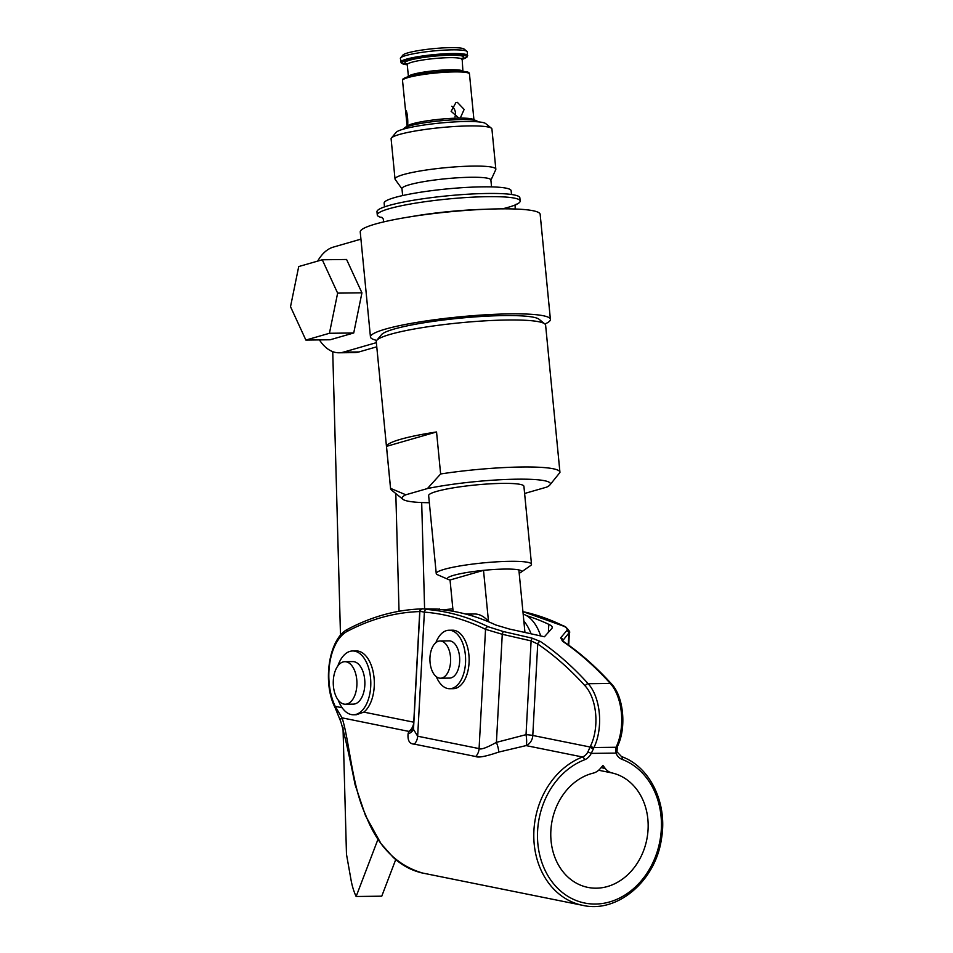 <?xml version="1.0" encoding="UTF-8"?>
<svg xmlns="http://www.w3.org/2000/svg" width="953" height="953" viewBox="0 0 953 953"><rect width="100%" height="100%" fill="white"/><g stroke="black" fill="none" stroke-linecap="round" stroke-linejoin="round"><path stroke-width="1.43" d="M370.455 336.945L360.234 231.936A90.392 11.365 -5.6 0 1 449.101 211.864A90.392 11.365 -5.6 0 1 540.172 214.413L550.405 319.422A90.392 11.365 174.4 0 0 459.334 316.873A90.392 11.365 174.4 0 0 370.455 336.945A90.392 11.365 174.4 0 0 376.721 340.388M544.925 324.008A90.392 11.365 174.4 0 0 550.405 319.422M317.671 261.098A53.177 29.579 89.3 0 1 333.264 247.125L360.937 239.143M319.41 339.899A53.177 29.579 89.3 0 0 339.03 352.789A53.177 29.579 89.3 0 0 343.497 352.122L376.364 342.651M524.603 493.44A74.441 9.351 174.4 0 0 525.115 493.332L546.724 487.114A74.441 9.351 174.4 0 0 549.881 484.97L559.923 472.509A85.079 10.697 174.4 0 0 559.935 472.2L545.616 325.187A85.079 10.697 174.4 0 0 544.806 323.913L539.053 319.255A79.766 10.03 174.4 0 0 504.137 315.586A79.766 10.03 174.4 0 0 381.557 334.586L376.816 340.269A85.079 10.697 174.4 0 0 376.268 341.674L390.575 488.686A85.079 10.697 174.4 0 0 391.385 489.973L402.893 499.277A74.441 9.351 174.4 0 0 429.338 502.719M339.03 352.789L354.492 352.61A53.177 29.579 -90.7 0 0 358.959 351.943L376.769 346.809M305.877 340.066L330.179 339.768L353.73 332.978L361.937 292.833L346.582 259.478L322.281 259.776L298.718 266.554L290.522 306.699L305.877 340.066L329.428 333.276L337.636 293.131L322.281 259.776M544.806 323.913A85.079 10.697 174.4 0 0 507.568 320.005A85.079 10.697 174.4 0 0 376.816 340.269M559.935 472.2A85.079 10.697 174.4 0 0 521.875 467.006A85.079 10.697 174.4 0 0 440.631 473.963L436.545 431.959A85.079 10.697 -5.6 0 0 386.489 446.373L436.545 431.959M386.489 446.373L390.587 488.377A85.079 10.697 174.4 0 0 390.575 488.686M549.881 484.97A74.441 9.351 174.4 0 0 510.689 479.323A74.441 9.351 174.4 0 0 427.432 488.555L440.631 473.963M390.587 488.377L405.823 494.786A74.441 9.351 174.4 0 0 402.893 499.277M427.432 488.555L405.823 494.786M436.236 573.527A47.853 6.016 174.4 0 1 461.026 565.772A47.853 6.016 174.4 0 1 510.093 561.329A47.853 6.016 -5.6 0 1 531.5 564.247L523.912 486.304A47.853 6.016 -5.6 0 0 502.505 483.385A47.853 6.016 174.4 0 0 453.437 487.829A47.853 6.016 174.4 0 0 428.647 495.584L436.236 573.527A47.853 6.016 174.4 0 0 437.522 574.73L448.41 579.495A37.227 4.682 174.4 0 0 450.042 579.996L453.092 611.29M531.5 564.247A47.853 6.016 -5.6 0 1 530.464 565.677L520.695 572.455A37.227 4.682 -5.6 0 1 519.194 573.253M488.901 621.928A45.196 25.147 -90.7 0 0 488.496 621.451L483.516 570.347A37.227 4.682 174.4 0 1 504.852 569.072A37.227 4.682 -5.6 0 1 518.873 569.918A37.227 4.682 -5.6 0 1 520.695 572.455M518.873 569.918L524.936 632.28M488.496 621.451A45.196 25.147 -90.7 0 0 474.415 613.982L465.779 614.077A499.837 278.05 -90.7 0 0 441.001 609.61L437.772 609.193M448.41 579.495A37.227 4.682 174.4 0 1 483.516 570.347L450.042 579.996M523.173 614.137A45.196 25.147 89.3 0 1 526.616 615.686A499.837 278.05 89.3 0 1 548.809 624.346C551.93 625.847 552.943 627.217 551.835 628.468L544.437 636.759L509.164 628.98L495.798 624.989A499.837 278.05 -90.7 0 0 473.593 616.329A45.196 25.147 -90.7 0 0 465.791 614.089A499.837 278.05 89.3 0 1 473.593 616.329M437.391 609.05L423.93 608.848L426.634 609.443A499.837 278.05 89.3 0 1 488.127 626.729L503.208 631.505L532.108 638.165L540.446 641.512A2.656 2.061 124.3 0 0 537.73 644.025A497.168 276.573 89.3 0 1 585.237 686.005A39.561 22.002 89.3 0 1 590.634 745.806A13.294 7.398 -90.7 0 0 590.11 747.021L587.906 751.869A10.638 8.78 -78.6 0 1 582.533 756.992A77.098 63.625 101.4 0 0 533.787 835.626A77.098 63.625 101.4 0 0 582.748 905.35C617.401 913.486 655.676 880.822 661.453 838.878C667.767 803.355 650.113 766.617 621.487 756.563A2.656 1.489 -69.4 0 0 621.356 756.527M420.368 611.385L424.383 612.124A497.168 276.573 89.3 0 1 485.542 629.325L479.085 748.593C480.884 749.856 486.661 747.771 496.418 742.363L526.032 734.656A10.638 1.048 -176.9 0 1 532.787 735.466A10.638 8.78 101.4 0 1 526.08 745.603L498.645 752.096C486.03 756.42 478.382 757.897 475.714 756.515L414.293 744.126C409.587 744.007 407.515 740.576 408.075 733.822L408.837 731.392L342.02 717.847A2.656 2.466 -29.1 0 0 340.697 721.397L340.697 721.397A2.656 2.478 -27.6 0 1 342.091 717.931C349.227 739.79 352.002 786.058 365.416 814.434C377.4 845.919 396.519 865.479 422.787 873.091L422.775 873.079C411.994 870.768 402.154 865.55 393.244 857.402L381.045 843.691L365.487 815.637L355.1 784.724C348.917 753.609 344.116 732.512 340.721 721.445L340.697 721.397A2.656 2.466 -29.1 0 1 340.697 721.397L335.015 707.46C322.162 682.312 328.928 637.938 348.107 629.04C372.111 616.412 396.698 609.706 421.869 608.896L421.869 608.896A2.656 2.204 88.2 0 0 421.869 608.896L423.966 608.86A2.656 2.609 -92.5 0 0 423.859 608.86L423.859 608.86A2.656 2.609 -92.5 0 0 423.751 608.872M540.446 641.512A499.837 278.05 89.3 0 1 588.204 683.718L610.301 683.444A499.837 278.05 -90.7 0 0 562.544 641.238L560.674 637.819L566.666 630.743C567.905 629.254 566.761 627.61 563.235 625.823A499.837 278.05 -90.7 0 0 522.935 611.647M443.562 609.884A499.837 278.05 89.3 0 1 452.854 608.848M552.275 627.55L551.835 628.468M611.969 772.931A58.49 48.258 -78.6 0 1 646.658 840.189A58.49 48.258 -78.6 0 1 587.894 887.398A58.49 48.258 -78.6 0 1 550.834 831.242A58.49 48.258 -78.6 0 1 593.123 773.157A15.951 13.163 101.4 0 0 600.354 768.511L602.963 765.45L605.238 768.452A15.951 13.163 101.4 0 0 611.969 772.931L598.651 770.25M342.02 717.847L335.206 706.34L342.139 707.745M335.015 707.46A2.656 1.418 -25.6 0 1 335.206 706.34A46.685 25.969 89.3 0 1 347.142 631.41A497.168 276.573 89.3 0 1 419.737 611.576L419.868 611.564M562.639 640.809L569.406 632.339C570.478 632.482 569.227 630.672 565.665 626.895L522.923 611.6M562.544 641.238A2.656 2.061 -55.7 0 1 563.533 641.524L562.556 641.166M560.674 637.819A2.656 2.514 39 0 1 562.794 640.511L562.77 640.94M450.578 661.668A18.607 10.352 89.3 0 1 440.5 678.202A18.607 10.352 89.3 0 1 429.97 657.51A18.607 10.352 89.3 0 1 440.048 640.988A18.607 10.352 89.3 0 1 450.578 661.668M440.048 640.988L449.113 640.869A18.607 10.352 89.3 0 1 459.644 661.561A18.607 10.352 89.3 0 1 449.554 678.095L440.5 678.202M436.319 676.678A29.245 16.272 -90.7 0 0 449.685 688.721A29.245 16.272 -90.7 0 0 465.529 662.752A29.245 16.272 -90.7 0 0 448.982 630.243A29.245 16.272 -90.7 0 0 435.902 642.608M449.685 688.721L453.223 688.685A29.245 16.272 -90.7 0 0 469.067 662.704A29.245 16.272 -90.7 0 0 452.508 630.195L448.982 630.243M488.127 626.729A2.656 2.132 116.1 0 0 485.542 629.325L502.267 634.281L531.107 640.892L537.73 644.025L532.787 735.466L590.11 747.021A2.656 1.275 -159.3 0 0 593.552 748.51L591.253 753.394L587.906 751.869M532.108 638.165L531.107 640.892L526.032 734.656A10.638 2.204 81.3 0 1 526.08 745.603L582.533 756.992A2.656 1.334 -111 0 1 584.534 759.803A74.441 61.421 101.4 0 0 546.998 874.032A74.441 61.421 101.4 0 0 647.23 872.817A74.441 61.421 101.4 0 0 622.023 759.35A13.294 10.971 -78.6 0 1 615.995 753.096A2.656 0.929 -21.7 0 0 616.984 751.822L617.33 746.664C626.621 728.437 623.834 696.75 611.516 683.92C596.268 667.088 580.27 652.96 563.533 641.524M584.534 759.803A13.294 10.971 -78.6 0 0 591.253 753.394L615.995 753.096L615.65 748.248A2.656 1.275 20.7 0 0 616.901 747.664M356.875 685.338A21.264 11.829 89.3 0 1 345.355 704.231A21.264 11.829 89.3 0 1 333.312 680.585A21.264 11.829 89.3 0 1 344.831 661.692A21.264 11.829 89.3 0 1 356.875 685.338M344.831 661.692L352.789 661.596A21.264 11.829 89.3 0 1 364.82 685.243A21.264 11.829 89.3 0 1 353.301 704.136L345.355 704.231M338.279 700.169A31.902 17.75 -90.7 0 0 353.432 714.774A31.902 17.75 -90.7 0 0 370.717 686.434A31.902 17.75 -90.7 0 0 352.658 650.97A31.902 17.75 -90.7 0 0 337.862 665.933M353.432 714.774L356.327 714.738L363.843 712.117A31.902 17.75 -90.7 0 0 374.243 686.386A31.902 17.75 -90.7 0 0 356.196 650.923L352.658 650.97M413.542 728.402A10.638 9.22 -156.1 0 1 408.837 731.392A10.638 8.78 101.4 0 0 413.745 722.183L419.737 611.576A2.656 2.204 88.2 0 1 421.869 608.896L423.93 608.848M422.965 608.919A2.656 2.609 -94.1 0 0 422.775 608.931C422.143 608.228 421.166 609.086 419.868 611.516L413.483 729.367L417.664 736.216L479.085 748.593A10.638 8.78 101.4 0 1 475.714 756.515M408.075 733.822A10.638 9.018 -157.8 0 0 413.495 729.295M498.645 752.096A10.638 2.275 69.2 0 0 496.418 742.363L502.267 634.281L503.208 631.505M395.817 493.559L399.033 611.266M377.984 839.283L356.136 896.499A47.853 26.624 89.3 0 1 351.038 879.929L346.475 854.245L343.009 727.389M340.495 635.341L332.74 351.657M356.136 896.499L381.76 896.177L395.733 859.582M421.691 502.529L424.597 608.836M382.403 217.725A71.785 9.018 -5.6 0 1 377.281 214.949L376.971 211.757A71.785 9.018 174.4 0 1 414.162 200.13A71.785 9.018 174.4 0 1 487.757 193.471A71.785 9.018 -5.6 0 1 519.861 197.843L520.171 201.035A71.785 9.018 -5.6 0 1 502.219 208.886M377.281 214.949A71.785 9.018 -5.6 0 1 414.472 203.323A71.785 9.018 -5.6 0 1 488.067 196.663A71.785 9.018 -5.6 0 1 520.171 201.035M412.232 216.462A71.785 9.018 -5.6 0 1 486.173 209.267M384.512 206.872L384.142 203.108A63.803 8.017 174.4 0 1 417.2 192.768A63.803 8.017 174.4 0 1 482.623 186.848A63.803 8.017 -5.6 0 1 511.153 190.743L511.523 194.507M402.642 195.556L401.963 188.658A44.66 5.611 174.4 0 1 425.109 181.415A44.66 5.611 174.4 0 1 470.901 177.27A44.66 5.611 -5.6 0 1 490.878 179.998L491.557 186.895M490.902 180.2L495.751 169.658A50.652 6.361 -5.6 0 0 495.834 169.181A50.652 6.361 -5.6 0 0 473.188 166.096A50.652 6.361 174.4 0 0 421.262 170.801A50.652 6.361 174.4 0 0 395.019 178.997A50.652 6.361 174.4 0 0 395.197 179.45L401.987 188.861M495.834 169.181L491.927 129.012A50.652 6.361 174.4 0 0 491.438 128.25A50.652 6.361 174.4 0 0 469.269 125.927A50.652 6.361 174.4 0 0 391.433 137.982A50.652 6.361 174.4 0 0 391.111 138.828L395.019 178.997M491.438 128.25L485.685 123.592A45.327 5.694 174.4 0 0 465.85 121.507A45.327 5.694 174.4 0 0 396.186 132.312L391.433 137.982M404.453 127.964L407.741 125.677A33.629 4.229 174.4 0 1 458.929 118.112L451.138 111.334L455.927 102.579L457.392 102.364L464.147 109.428L460.347 117.91L458.929 118.112A33.629 4.229 -5.6 0 1 473.057 119.316L476.738 120.924A37.227 4.682 -5.6 0 0 461.097 119.59A37.227 4.682 174.4 0 0 404.453 127.964A37.227 4.682 174.4 0 0 403.643 129.036M476.738 120.924A37.227 4.682 -5.6 0 1 477.739 121.829M451.758 106.236A7.981 6.552 -106.1 0 1 454.926 116.862M402.523 80.481C402.595 79.683 401.034 78.36 413.328 75.358C425.979 72.797 439.488 71.344 453.831 71.01C473.343 71.308 467.923 73.226 469.472 73.965A33.629 4.229 174.4 0 0 454.426 71.904A33.629 4.229 174.4 0 0 419.951 75.025A33.629 4.229 174.4 0 0 402.523 80.481L405.549 110.619C407.134 108.702 408.766 125.403 407.074 126.368L405.621 110.548M407.265 64.756A32.569 4.098 174.4 0 1 411.374 59.181A32.569 4.098 174.4 0 1 452.163 54.75A32.569 4.098 174.4 0 1 461.776 59.443L467.292 56.835L467.327 51.903A33.629 4.229 174.4 0 0 467.006 51.402A33.629 4.229 174.4 0 0 452.282 49.854A33.629 4.229 174.4 0 0 400.594 57.871A33.629 4.229 174.4 0 0 400.379 58.431L401.356 63.255L407.276 64.78M467.006 51.402L464.123 49.068A30.972 3.895 174.4 0 0 450.566 47.65A30.972 3.895 174.4 0 0 402.964 55.024L400.594 57.871M526.616 615.686A45.196 25.147 89.3 0 1 540.673 635.854M523.84 621.022A45.196 25.147 89.3 0 1 531 633.626M422.787 873.091L418.915 872.138M361.937 292.833L337.636 293.131M353.73 332.978L329.428 333.276M376.28 341.305L376.173 340.269M343.497 352.122L358.959 351.943M419.808 872.376A2.656 2.192 -78.6 0 0 420.368 872.603A77.098 63.625 101.4 0 0 420.642 872.65A77.098 63.625 101.4 0 0 420.916 872.71M566.666 630.743A2.656 2.537 42.6 0 1 568.858 633.471L568.238 644.824M563.235 625.823A2.656 2.132 -63.9 0 1 564.033 626.002M426.634 609.443A2.656 2.204 94.5 0 0 424.383 612.124L417.664 736.216A10.638 8.78 101.4 0 1 414.293 744.126M615.65 748.248A10.638 5.921 89.3 0 1 616.067 747.271L593.969 747.533A42.218 23.491 89.3 0 0 588.204 683.718A2.656 1.87 137.8 0 0 585.237 686.005M593.552 748.51A10.638 5.921 -90.7 0 1 593.969 747.533A2.656 1.477 -154.2 0 1 590.634 745.806M617.33 746.664A2.656 1.477 25.8 0 1 616.067 747.271A42.218 23.491 -90.7 0 0 610.301 683.444A2.656 1.87 -42.2 0 1 611.516 683.92M601.117 767.63L605.238 768.452M363.843 712.117L413.745 722.183A10.638 1.048 -176.9 0 1 413.876 722.219M422.775 608.931L423.99 608.86M622.023 759.35A2.656 1.489 -69.4 0 0 621.487 756.563L616.984 751.822M348.107 629.04A2.656 2.12 62.2 0 0 347.142 631.41M453.747 71.022A32.569 4.098 174.4 0 0 420.356 74.048A32.569 4.098 174.4 0 0 403.476 79.325M461.764 59.336A27.387 3.443 -5.6 0 0 449.518 57.668A27.387 3.443 -5.6 0 0 421.44 60.206A27.387 3.443 -5.6 0 0 407.253 64.649L408.42 76.585A27.387 3.443 -5.6 0 1 423.108 72.202A27.387 3.443 -5.6 0 1 450.698 69.748A27.387 3.443 -5.6 0 1 462.908 71.284L462.11 58.216L461.169 58.717M406.979 63.875A29.507 3.705 -5.6 0 1 415.806 58.764A29.507 3.705 -5.6 0 1 450.483 55.226A29.507 3.705 -5.6 0 1 461.288 58.776M467.685 55.584A33.629 4.229 174.4 0 0 452.639 53.535A33.629 4.229 174.4 0 0 418.153 56.656A33.629 4.229 174.4 0 0 400.736 62.1M548.392 632.173L548.809 624.346M420.642 872.65L582.748 905.35M569.406 632.339L568.715 645.169M515.216 209.052L515.108 206.086L516.181 204.133M381.784 217.213L383.225 218.904L383.69 221.858M469.472 73.965L473.927 119.697M407.253 64.649L406.705 63.601L407.729 63.922M439.107 609.396L439.142 608.741"/></g></svg>
